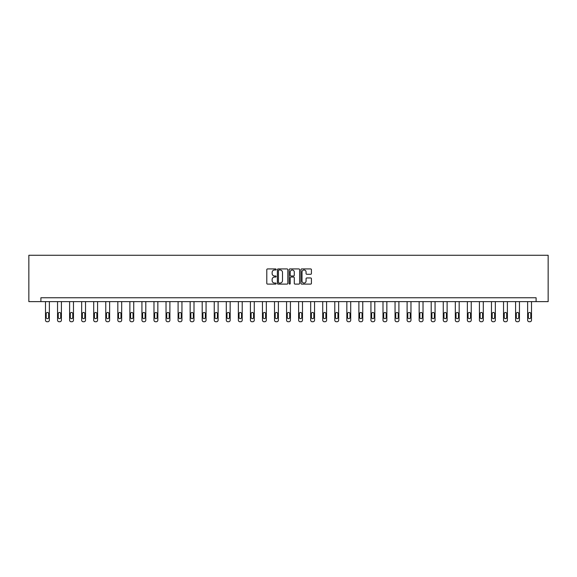 <?xml version="1.0" encoding="UTF-8"?>
<svg xmlns="http://www.w3.org/2000/svg" width="577" height="577" viewBox="0 0 577 577"><rect width="100%" height="100%" fill="white"/><g stroke="black" fill="none" stroke-linecap="round" stroke-linejoin="round"><path stroke-width="0.87" d="M276.138 269.466A0.534 0.534 0 0 0 275.604 268.932L267.548 268.932A0.757 0.757 0 0 0 266.79 269.69L266.79 283.343A0.757 0.757 0 0 0 267.548 284.1L275.604 284.1A0.534 0.534 0 0 0 276.138 283.567A0.534 0.534 0 0 0 275.604 283.04L274.565 283.04A2.423 2.423 0 0 1 272.135 280.61L272.135 279.477A2.423 2.423 0 0 1 274.565 277.047L275.604 277.047A0.534 0.534 0 0 0 276.138 276.513A0.534 0.534 0 0 0 275.604 275.986L274.565 275.986A2.423 2.423 0 0 1 272.135 273.556L272.135 272.423A2.423 2.423 0 0 1 274.565 269.993L275.604 269.993A0.534 0.534 0 0 0 276.138 269.466M310.664 274.277A0.757 0.757 0 0 0 311.421 273.52L311.421 269.69A0.757 0.757 0 0 0 310.664 268.932L301.713 268.932A0.757 0.757 0 0 0 300.956 269.69L300.956 283.343A0.757 0.757 0 0 0 301.713 284.1L310.664 284.1A0.757 0.757 0 0 0 311.421 283.343L311.421 278.713A0.757 0.757 0 0 0 310.664 277.955L306.834 277.955A0.757 0.757 0 0 0 306.077 278.713L306.077 281.006A2.027 2.027 0 0 1 304.05 283.04A2.027 2.027 0 0 1 302.016 281.006L302.016 272.019A2.027 2.027 0 0 1 304.05 269.993A2.027 2.027 0 0 1 306.077 272.019L306.077 273.52A0.757 0.757 0 0 0 306.834 274.277L310.664 274.277M536.098 301.627L548.15 301.627L548.15 255.265L28.85 255.265L28.85 301.627L536.098 301.627L536.098 297.761L40.902 297.761L40.902 301.627M287.836 269.69A0.757 0.757 0 0 0 287.079 268.932L278.128 268.932A0.757 0.757 0 0 0 277.371 269.69L277.371 283.343A0.757 0.757 0 0 0 278.128 284.1L287.079 284.1A0.757 0.757 0 0 0 287.836 283.343L287.836 269.69M289.921 268.932L298.872 268.932A0.757 0.757 0 0 1 299.629 269.69L299.629 283.343A0.757 0.757 0 0 1 298.872 284.1L295.042 284.1A0.757 0.757 0 0 1 294.284 283.343L294.284 277.804A0.757 0.757 0 0 0 293.527 277.047L290.981 277.047A0.757 0.757 0 0 0 290.224 277.804L290.224 283.567A0.534 0.534 0 0 1 289.697 284.1A0.534 0.534 0 0 1 289.164 283.567L289.164 269.69A0.757 0.757 0 0 1 289.921 268.932M278.965 269.993A0.534 0.534 0 0 0 278.431 270.526L278.431 282.506A0.534 0.534 0 0 0 278.965 283.04L280.061 283.04A2.423 2.423 0 0 0 282.492 280.61L282.492 272.423A2.423 2.423 0 0 0 280.061 269.993L278.965 269.993M294.284 272.063A2.027 2.027 0 0 0 292.258 270.029A2.027 2.027 0 0 0 290.224 272.063L290.224 275.229A0.757 0.757 0 0 0 290.981 275.986L293.527 275.986A0.757 0.757 0 0 0 294.284 275.229L294.284 272.063M49.362 301.627L49.362 320.185A1.543 1.543 0 0 1 47.819 321.735L47.047 321.735A1.543 1.543 0 0 1 45.504 320.185L45.504 301.627M48.67 317.408L48.67 313.693A1.233 1.233 0 0 0 47.429 312.46A1.233 1.233 0 0 0 46.196 313.693L46.196 317.408A1.233 1.233 0 0 0 47.429 318.641A1.233 1.233 0 0 0 48.67 317.408M61.414 301.627L61.414 320.185A1.543 1.543 0 0 1 59.871 321.735L59.099 321.735A1.543 1.543 0 0 1 57.556 320.185L57.556 301.627M60.722 317.408L60.722 313.693A1.233 1.233 0 0 0 59.489 312.46A1.233 1.233 0 0 0 58.248 313.693L58.248 317.408A1.233 1.233 0 0 0 59.489 318.641A1.233 1.233 0 0 0 60.722 317.408M73.474 301.627L73.474 320.185A1.543 1.543 0 0 1 71.923 321.735L71.151 321.735A1.543 1.543 0 0 1 69.608 320.185L69.608 301.627M72.774 317.408L72.774 313.693A1.233 1.233 0 0 0 71.541 312.46A1.233 1.233 0 0 0 70.3 313.693L70.3 317.408A1.233 1.233 0 0 0 71.541 318.641A1.233 1.233 0 0 0 72.774 317.408M85.526 301.627L85.526 320.185A1.543 1.543 0 0 1 83.982 321.735L83.203 321.735A1.543 1.543 0 0 1 81.66 320.185L81.66 301.627M84.826 317.408L84.826 313.693A1.233 1.233 0 0 0 83.593 312.46A1.233 1.233 0 0 0 82.36 313.693L82.36 317.408A1.233 1.233 0 0 0 83.593 318.641A1.233 1.233 0 0 0 84.826 317.408M97.578 301.627L97.578 320.185A1.543 1.543 0 0 1 96.034 321.735L95.263 321.735A1.543 1.543 0 0 1 93.712 320.185L93.712 301.627M96.886 317.408L96.886 313.693A1.233 1.233 0 0 0 95.645 312.46A1.233 1.233 0 0 0 94.412 313.693L94.412 317.408A1.233 1.233 0 0 0 95.645 318.641A1.233 1.233 0 0 0 96.886 317.408M109.63 301.627L109.63 320.185A1.543 1.543 0 0 1 108.087 321.735L107.315 321.735A1.543 1.543 0 0 1 105.764 320.185L105.764 301.627M108.938 317.408L108.938 313.693A1.233 1.233 0 0 0 107.697 312.46A1.233 1.233 0 0 0 106.464 313.693L106.464 317.408A1.233 1.233 0 0 0 107.697 318.641A1.233 1.233 0 0 0 108.938 317.408M121.682 301.627L121.682 320.185A1.543 1.543 0 0 1 120.139 321.735L119.367 321.735A1.543 1.543 0 0 1 117.823 320.185L117.823 301.627M120.99 317.408L120.99 313.693A1.233 1.233 0 0 0 119.749 312.46A1.233 1.233 0 0 0 118.516 313.693L118.516 317.408A1.233 1.233 0 0 0 119.749 318.641A1.233 1.233 0 0 0 120.99 317.408M133.734 301.627L133.734 320.185A1.543 1.543 0 0 1 132.191 321.735L131.419 321.735A1.543 1.543 0 0 1 129.875 320.185L129.875 301.627M133.042 317.408L133.042 313.693A1.233 1.233 0 0 0 131.808 312.46A1.233 1.233 0 0 0 130.568 313.693L130.568 317.408A1.233 1.233 0 0 0 131.808 318.641A1.233 1.233 0 0 0 133.042 317.408M145.793 301.627L145.793 320.185A1.543 1.543 0 0 1 144.243 321.735L143.471 321.735A1.543 1.543 0 0 1 141.928 320.185L141.928 301.627M145.094 317.408L145.094 313.693A1.233 1.233 0 0 0 143.861 312.46A1.233 1.233 0 0 0 142.62 313.693L142.62 317.408A1.233 1.233 0 0 0 143.861 318.641A1.233 1.233 0 0 0 145.094 317.408M157.846 301.627L157.846 320.185A1.543 1.543 0 0 1 156.302 321.735L155.523 321.735A1.543 1.543 0 0 1 153.98 320.185L153.98 301.627M157.146 317.408L157.146 313.693A1.233 1.233 0 0 0 155.913 312.46A1.233 1.233 0 0 0 154.679 313.693L154.679 317.408A1.233 1.233 0 0 0 155.913 318.641A1.233 1.233 0 0 0 157.146 317.408M169.898 301.627L169.898 320.185A1.543 1.543 0 0 1 168.354 321.735L167.582 321.735A1.543 1.543 0 0 1 166.032 320.185L166.032 301.627M169.205 317.408L169.205 313.693A1.233 1.233 0 0 0 167.965 312.46A1.233 1.233 0 0 0 166.731 313.693L166.731 317.408A1.233 1.233 0 0 0 167.965 318.641A1.233 1.233 0 0 0 169.205 317.408M181.95 301.627L181.95 320.185A1.543 1.543 0 0 1 180.406 321.735L179.635 321.735A1.543 1.543 0 0 1 178.091 320.185L178.091 301.627M181.257 317.408L181.257 313.693A1.233 1.233 0 0 0 180.017 312.46A1.233 1.233 0 0 0 178.783 313.693L178.783 317.408A1.233 1.233 0 0 0 180.017 318.641A1.233 1.233 0 0 0 181.257 317.408M194.002 301.627L194.002 320.185A1.543 1.543 0 0 1 192.458 321.735L191.687 321.735A1.543 1.543 0 0 1 190.143 320.185L190.143 301.627M193.309 317.408L193.309 313.693A1.233 1.233 0 0 0 192.076 312.46A1.233 1.233 0 0 0 190.836 313.693L190.836 317.408A1.233 1.233 0 0 0 192.076 318.641A1.233 1.233 0 0 0 193.309 317.408M206.061 301.627L206.061 320.185A1.543 1.543 0 0 1 204.51 321.735L203.739 321.735A1.543 1.543 0 0 1 202.195 320.185L202.195 301.627M205.362 317.408L205.362 313.693A1.233 1.233 0 0 0 204.128 312.46A1.233 1.233 0 0 0 202.888 313.693L202.888 317.408A1.233 1.233 0 0 0 204.128 318.641A1.233 1.233 0 0 0 205.362 317.408M218.113 301.627L218.113 320.185A1.543 1.543 0 0 1 216.563 321.735L215.791 321.735A1.543 1.543 0 0 1 214.247 320.185L214.247 301.627M217.414 317.408L217.414 313.693A1.233 1.233 0 0 0 216.18 312.46A1.233 1.233 0 0 0 214.947 313.693L214.947 317.408A1.233 1.233 0 0 0 216.18 318.641A1.233 1.233 0 0 0 217.414 317.408M230.165 301.627L230.165 320.185A1.543 1.543 0 0 1 228.622 321.735L227.85 321.735A1.543 1.543 0 0 1 226.299 320.185L226.299 301.627M229.473 317.408L229.473 313.693A1.233 1.233 0 0 0 228.232 312.46A1.233 1.233 0 0 0 226.999 313.693L226.999 317.408A1.233 1.233 0 0 0 228.232 318.641A1.233 1.233 0 0 0 229.473 317.408M242.217 301.627L242.217 320.185A1.543 1.543 0 0 1 240.674 321.735L239.902 321.735A1.543 1.543 0 0 1 238.351 320.185L238.351 301.627M241.525 317.408L241.525 313.693A1.233 1.233 0 0 0 240.284 312.46A1.233 1.233 0 0 0 239.051 313.693L239.051 317.408A1.233 1.233 0 0 0 240.284 318.641A1.233 1.233 0 0 0 241.525 317.408M254.269 301.627L254.269 320.185A1.543 1.543 0 0 1 252.726 321.735L251.954 321.735A1.543 1.543 0 0 1 250.411 320.185L250.411 301.627M253.577 317.408L253.577 313.693A1.233 1.233 0 0 0 252.337 312.46A1.233 1.233 0 0 0 251.103 313.693L251.103 317.408A1.233 1.233 0 0 0 252.337 318.641A1.233 1.233 0 0 0 253.577 317.408M266.322 301.627L266.322 320.185A1.543 1.543 0 0 1 264.778 321.735L264.006 321.735A1.543 1.543 0 0 1 262.463 320.185L262.463 301.627M265.629 317.408L265.629 313.693A1.233 1.233 0 0 0 264.396 312.46A1.233 1.233 0 0 0 263.155 313.693L263.155 317.408A1.233 1.233 0 0 0 264.396 318.641A1.233 1.233 0 0 0 265.629 317.408M278.381 301.627L278.381 320.185A1.543 1.543 0 0 1 276.83 321.735L276.058 321.735A1.543 1.543 0 0 1 274.515 320.185L274.515 301.627M277.681 317.408L277.681 313.693A1.233 1.233 0 0 0 276.448 312.46A1.233 1.233 0 0 0 275.207 313.693L275.207 317.408A1.233 1.233 0 0 0 276.448 318.641A1.233 1.233 0 0 0 277.681 317.408M290.433 301.627L290.433 320.185A1.543 1.543 0 0 1 288.889 321.735L288.111 321.735A1.543 1.543 0 0 1 286.567 320.185L286.567 301.627M289.733 317.408L289.733 313.693A1.233 1.233 0 0 0 288.5 312.46A1.233 1.233 0 0 0 287.267 313.693L287.267 317.408A1.233 1.233 0 0 0 288.5 318.641A1.233 1.233 0 0 0 289.733 317.408M302.485 301.627L302.485 320.185A1.543 1.543 0 0 1 300.942 321.735L300.17 321.735A1.543 1.543 0 0 1 298.619 320.185L298.619 301.627M301.793 317.408L301.793 313.693A1.233 1.233 0 0 0 300.552 312.46A1.233 1.233 0 0 0 299.319 313.693L299.319 317.408A1.233 1.233 0 0 0 300.552 318.641A1.233 1.233 0 0 0 301.793 317.408M314.537 301.627L314.537 320.185A1.543 1.543 0 0 1 312.994 321.735L312.222 321.735A1.543 1.543 0 0 1 310.678 320.185L310.678 301.627M313.845 317.408L313.845 313.693A1.233 1.233 0 0 0 312.604 312.46A1.233 1.233 0 0 0 311.371 313.693L311.371 317.408A1.233 1.233 0 0 0 312.604 318.641A1.233 1.233 0 0 0 313.845 317.408M326.589 301.627L326.589 320.185A1.543 1.543 0 0 1 325.046 321.735L324.274 321.735A1.543 1.543 0 0 1 322.731 320.185L322.731 301.627M325.897 317.408L325.897 313.693A1.233 1.233 0 0 0 324.663 312.46A1.233 1.233 0 0 0 323.423 313.693L323.423 317.408A1.233 1.233 0 0 0 324.663 318.641A1.233 1.233 0 0 0 325.897 317.408M338.649 301.627L338.649 320.185A1.543 1.543 0 0 1 337.098 321.735L336.326 321.735A1.543 1.543 0 0 1 334.783 320.185L334.783 301.627M337.949 317.408L337.949 313.693A1.233 1.233 0 0 0 336.716 312.46A1.233 1.233 0 0 0 335.475 313.693L335.475 317.408A1.233 1.233 0 0 0 336.716 318.641A1.233 1.233 0 0 0 337.949 317.408M350.701 301.627L350.701 320.185A1.543 1.543 0 0 1 349.15 321.735L348.378 321.735A1.543 1.543 0 0 1 346.835 320.185L346.835 301.627M350.001 317.408L350.001 313.693A1.233 1.233 0 0 0 348.768 312.46A1.233 1.233 0 0 0 347.527 313.693L347.527 317.408A1.233 1.233 0 0 0 348.768 318.641A1.233 1.233 0 0 0 350.001 317.408M362.753 301.627L362.753 320.185A1.543 1.543 0 0 1 361.209 321.735L360.437 321.735A1.543 1.543 0 0 1 358.887 320.185L358.887 301.627M362.053 317.408L362.053 313.693A1.233 1.233 0 0 0 360.82 312.46A1.233 1.233 0 0 0 359.586 313.693L359.586 317.408A1.233 1.233 0 0 0 360.82 318.641A1.233 1.233 0 0 0 362.053 317.408M374.805 301.627L374.805 320.185A1.543 1.543 0 0 1 373.261 321.735L372.49 321.735A1.543 1.543 0 0 1 370.939 320.185L370.939 301.627M374.112 317.408L374.112 313.693A1.233 1.233 0 0 0 372.872 312.46A1.233 1.233 0 0 0 371.638 313.693L371.638 317.408A1.233 1.233 0 0 0 372.872 318.641A1.233 1.233 0 0 0 374.112 317.408M386.857 301.627L386.857 320.185A1.543 1.543 0 0 1 385.313 321.735L384.542 321.735A1.543 1.543 0 0 1 382.998 320.185L382.998 301.627M386.164 317.408L386.164 313.693A1.233 1.233 0 0 0 384.924 312.46A1.233 1.233 0 0 0 383.691 313.693L383.691 317.408A1.233 1.233 0 0 0 384.924 318.641A1.233 1.233 0 0 0 386.164 317.408M398.909 301.627L398.909 320.185A1.543 1.543 0 0 1 397.365 321.735L396.594 321.735A1.543 1.543 0 0 1 395.05 320.185L395.05 301.627M398.217 317.408L398.217 313.693A1.233 1.233 0 0 0 396.983 312.46A1.233 1.233 0 0 0 395.743 313.693L395.743 317.408A1.233 1.233 0 0 0 396.983 318.641A1.233 1.233 0 0 0 398.217 317.408M410.968 301.627L410.968 320.185A1.543 1.543 0 0 1 409.418 321.735L408.646 321.735A1.543 1.543 0 0 1 407.102 320.185L407.102 301.627M410.269 317.408L410.269 313.693A1.233 1.233 0 0 0 409.035 312.46A1.233 1.233 0 0 0 407.795 313.693L407.795 317.408A1.233 1.233 0 0 0 409.035 318.641A1.233 1.233 0 0 0 410.269 317.408M423.02 301.627L423.02 320.185A1.543 1.543 0 0 1 421.477 321.735L420.698 321.735A1.543 1.543 0 0 1 419.154 320.185L419.154 301.627M422.321 317.408L422.321 313.693A1.233 1.233 0 0 0 421.087 312.46A1.233 1.233 0 0 0 419.854 313.693L419.854 317.408A1.233 1.233 0 0 0 421.087 318.641A1.233 1.233 0 0 0 422.321 317.408M435.072 301.627L435.072 320.185A1.543 1.543 0 0 1 433.529 321.735L432.757 321.735A1.543 1.543 0 0 1 431.207 320.185L431.207 301.627M434.38 317.408L434.38 313.693A1.233 1.233 0 0 0 433.139 312.46A1.233 1.233 0 0 0 431.906 313.693L431.906 317.408A1.233 1.233 0 0 0 433.139 318.641A1.233 1.233 0 0 0 434.38 317.408M447.125 301.627L447.125 320.185A1.543 1.543 0 0 1 445.581 321.735L444.809 321.735A1.543 1.543 0 0 1 443.266 320.185L443.266 301.627M446.432 317.408L446.432 313.693A1.233 1.233 0 0 0 445.192 312.46A1.233 1.233 0 0 0 443.958 313.693L443.958 317.408A1.233 1.233 0 0 0 445.192 318.641A1.233 1.233 0 0 0 446.432 317.408M459.177 301.627L459.177 320.185A1.543 1.543 0 0 1 457.633 321.735L456.861 321.735A1.543 1.543 0 0 1 455.318 320.185L455.318 301.627M458.484 317.408L458.484 313.693A1.233 1.233 0 0 0 457.251 312.46A1.233 1.233 0 0 0 456.01 313.693L456.01 317.408A1.233 1.233 0 0 0 457.251 318.641A1.233 1.233 0 0 0 458.484 317.408M471.236 301.627L471.236 320.185A1.543 1.543 0 0 1 469.685 321.735L468.913 321.735A1.543 1.543 0 0 1 467.37 320.185L467.37 301.627M470.536 317.408L470.536 313.693A1.233 1.233 0 0 0 469.303 312.46A1.233 1.233 0 0 0 468.062 313.693L468.062 317.408A1.233 1.233 0 0 0 469.303 318.641A1.233 1.233 0 0 0 470.536 317.408M483.288 301.627L483.288 320.185A1.543 1.543 0 0 1 481.737 321.735L480.966 321.735A1.543 1.543 0 0 1 479.422 320.185L479.422 301.627M482.588 317.408L482.588 313.693A1.233 1.233 0 0 0 481.355 312.46A1.233 1.233 0 0 0 480.114 313.693L480.114 317.408A1.233 1.233 0 0 0 481.355 318.641A1.233 1.233 0 0 0 482.588 317.408M495.34 301.627L495.34 320.185A1.543 1.543 0 0 1 493.797 321.735L493.018 321.735A1.543 1.543 0 0 1 491.474 320.185L491.474 301.627M494.64 317.408L494.64 313.693A1.233 1.233 0 0 0 493.407 312.46A1.233 1.233 0 0 0 492.174 313.693L492.174 317.408A1.233 1.233 0 0 0 493.407 318.641A1.233 1.233 0 0 0 494.64 317.408M507.392 301.627L507.392 320.185A1.543 1.543 0 0 1 505.849 321.735L505.077 321.735A1.543 1.543 0 0 1 503.526 320.185L503.526 301.627M506.7 317.408L506.7 313.693A1.233 1.233 0 0 0 505.459 312.46A1.233 1.233 0 0 0 504.226 313.693L504.226 317.408A1.233 1.233 0 0 0 505.459 318.641A1.233 1.233 0 0 0 506.7 317.408M519.444 301.627L519.444 320.185A1.543 1.543 0 0 1 517.901 321.735L517.129 321.735A1.543 1.543 0 0 1 515.586 320.185L515.586 301.627M518.752 317.408L518.752 313.693A1.233 1.233 0 0 0 517.511 312.46A1.233 1.233 0 0 0 516.278 313.693L516.278 317.408A1.233 1.233 0 0 0 517.511 318.641A1.233 1.233 0 0 0 518.752 317.408M531.496 301.627L531.496 320.185A1.543 1.543 0 0 1 529.953 321.735L529.181 321.735A1.543 1.543 0 0 1 527.638 320.185L527.638 301.627M530.804 317.408L530.804 313.693A1.233 1.233 0 0 0 529.571 312.46A1.233 1.233 0 0 0 528.33 313.693L528.33 317.408A1.233 1.233 0 0 0 529.571 318.641A1.233 1.233 0 0 0 530.804 317.408"/></g></svg>
